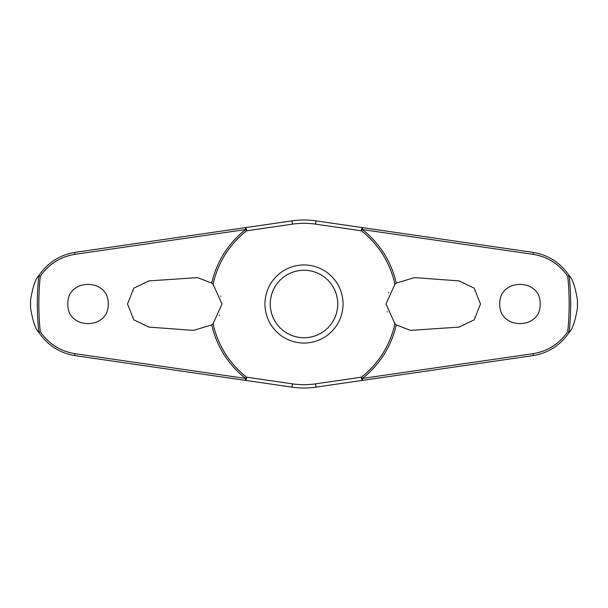 <?xml version="1.0" encoding="UTF-8"?>
<svg xmlns="http://www.w3.org/2000/svg" width="608" height="608" viewBox="0 0 608 608"><rect width="100%" height="100%" fill="white"/><g stroke="black" fill="none" stroke-linecap="round" stroke-linejoin="round"><path stroke-width="0.91" d="M396.272 283.092L414.428 277.613L459.025 280.896L474.24 288.184L480.48 304L474.248 319.808L459.025 327.104L410.537 330.387L396.272 324.908L394.904 323.775L386.027 304L394.904 284.225L396.272 283.092A94.605 94.605 0 0 0 362.391 229.566L362.566 227.628L316.069 220.879A83.995 83.995 0 0 0 291.931 220.879L245.434 227.628L245.609 229.566A94.605 94.605 0 0 0 211.728 283.092L213.096 284.225L221.973 304L213.096 323.775L211.728 324.908L193.572 330.387L148.975 327.104L133.76 319.816L127.52 304L133.752 288.192L148.975 280.896L197.463 277.613L211.728 283.092M213.096 284.225A93.032 93.032 0 0 1 246.582 230.804A2.128 0.813 -98.3 0 0 246.559 229.733A2.128 0.813 -98.3 0 0 246.544 229.619A2.128 0.813 -98.3 0 0 245.434 227.628L75.08 252.358C59.82 254.896 47.713 262.656 38.775 275.652L38.844 275.614A266.669 266.669 0 0 0 38.844 332.386L38.775 332.348C47.713 345.344 59.82 353.104 75.08 355.642L245.434 380.372A2.128 0.813 -81.7 0 0 246.544 378.381A2.128 0.813 -81.7 0 0 246.559 378.267A2.128 0.813 -81.7 0 0 246.582 377.196L245.609 378.434L74.868 353.651C60.405 351.257 48.876 343.961 40.28 331.748A265.179 265.179 0 0 1 40.28 276.252L38.844 275.614M198.626 373.578L291.931 387.121A83.995 83.995 0 0 0 316.069 387.121L362.566 380.372L362.391 378.434A94.605 94.605 0 0 0 396.272 324.908M394.904 323.775A93.032 93.032 0 0 1 361.418 377.196A2.128 0.813 81.7 0 0 361.441 378.267A2.128 0.813 81.7 0 0 361.456 378.381A2.128 0.813 81.7 0 0 362.566 380.372L532.92 355.642C548.18 353.104 560.287 345.344 569.225 332.348L569.156 332.386A266.669 266.669 0 0 0 569.156 275.614L569.225 275.652C560.287 262.656 548.18 254.896 532.92 252.358L362.566 227.628A2.128 0.813 98.3 0 0 361.456 229.619A2.128 0.813 98.3 0 0 361.441 229.733A2.128 0.813 98.3 0 0 361.418 230.804A93.032 93.032 0 0 1 394.904 284.225M30.56 308.104L30.56 299.896A273.471 273.471 0 0 0 30.56 308.104C32.802 321.176 35.545 329.262 38.775 332.348M577.44 299.896L577.44 308.104A273.471 273.471 0 0 0 577.44 299.896C575.198 286.824 572.455 278.738 569.225 275.652M569.225 332.348C572.455 329.262 575.198 321.176 577.44 308.104M40.28 276.252C48.876 264.039 60.405 256.743 74.868 254.349L245.609 229.566L246.582 230.804L292.41 224.147A80.689 80.689 0 0 1 315.59 224.147L361.418 230.804L362.391 229.566L533.132 254.349C547.595 256.743 559.124 264.039 567.72 276.252A265.179 265.179 0 0 1 567.72 331.748L569.156 332.386M499.791 304C498.849 277.871 541.12 277.871 540.17 304C541.12 330.129 498.849 330.129 499.791 304M569.156 275.614L567.72 276.252M67.83 304C66.88 277.871 109.151 277.871 108.209 304C109.151 330.129 66.88 330.129 67.83 304M388.71 292.387L388.527 292.775M292.41 224.147L291.931 220.879L198.626 234.422M220.856 296.385L220.727 295.982M219.29 315.613L219.473 315.225M387.144 311.615L387.273 312.018M304 343.049A39.049 39.049 0 0 0 343.049 304A39.049 39.049 0 0 0 304 264.951A39.049 39.049 0 0 0 264.951 304A39.049 39.049 0 0 0 304 343.049A39.049 39.049 0 0 1 264.951 304A39.049 39.049 0 0 1 304 264.951M567.72 331.748C559.124 343.961 547.595 351.257 533.132 353.651L362.391 378.434L361.418 377.196L315.59 383.853A80.689 80.689 0 0 1 292.41 383.853L246.582 377.196A93.032 93.032 0 0 1 213.096 323.775M315.59 383.853L316.069 387.121L409.374 373.578M211.728 324.908A94.605 94.605 0 0 0 245.609 378.434L245.434 380.372M38.844 332.386L40.28 331.748M38.775 275.652C35.545 278.738 32.802 286.824 30.56 299.896M292.41 383.853L291.931 387.121M315.59 224.147L316.069 220.879M337.736 304A33.736 33.736 0 0 0 304 270.264A33.736 33.736 0 0 0 270.264 304A33.736 33.736 0 0 0 304 337.736A33.736 33.736 0 0 0 337.736 304M75.08 355.642A2.128 0.502 -81.7 0 1 74.868 353.651M75.08 252.358A2.128 0.502 81.7 0 0 74.868 254.349M532.92 355.642A2.128 0.502 -98.3 0 0 533.132 353.651M532.92 252.358A2.128 0.502 98.3 0 1 533.132 254.349"/></g></svg>
